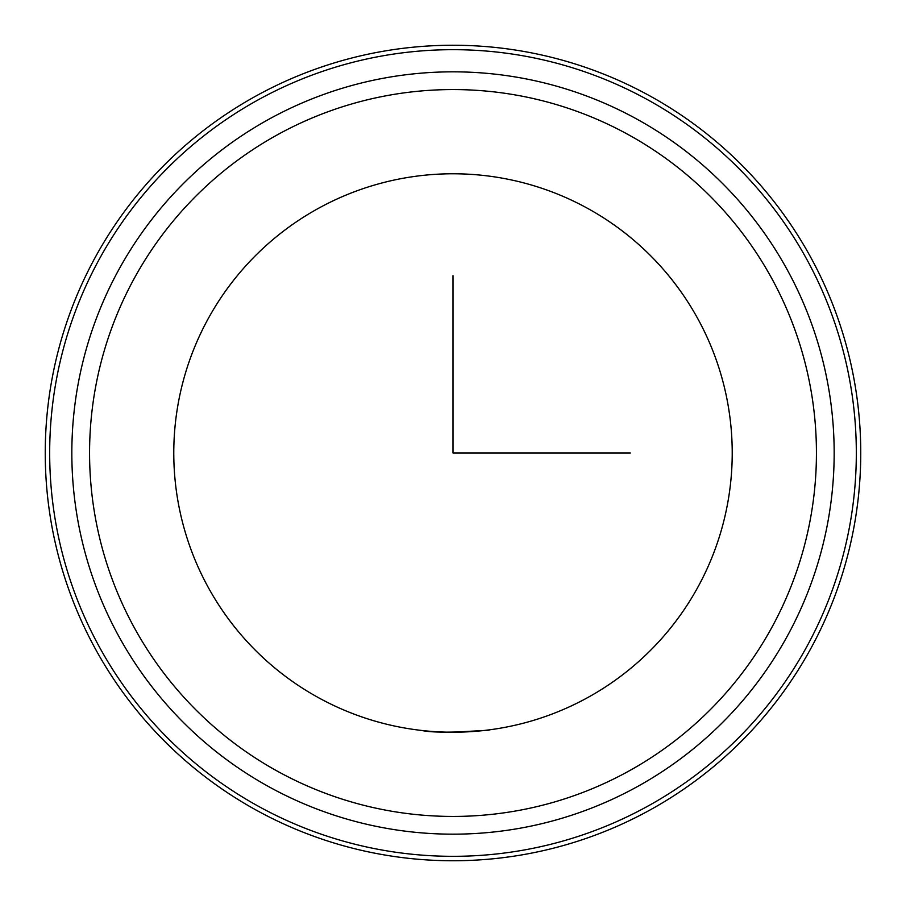 <?xml version="1.0" encoding="UTF-8"?>
<svg xmlns="http://www.w3.org/2000/svg" width="906" height="906" viewBox="0 0 906 906"><rect width="100%" height="100%" fill="white"/><g stroke="black" fill="none" stroke-linecap="round" stroke-linejoin="round"><path stroke-width="1.36" d="M421.879 730.485C441.868 735.026 507.972 728.594 484.121 730.485L453 732.218M419.614 730.225L418.096 730.032M698.039 586.873A279.229 279.229 0 0 1 319.127 698.039A279.229 279.229 0 0 1 207.961 319.127A279.229 279.229 0 0 1 586.873 207.961A279.229 279.229 0 0 1 698.039 586.873M95.164 257.508A407.757 407.757 0 0 1 648.492 95.164A407.757 407.757 0 0 1 810.836 648.492A407.757 407.757 0 0 1 257.508 810.836A407.757 407.757 0 0 1 95.164 257.508M99.048 259.637A403.329 403.329 0 0 1 646.363 99.048A403.329 403.329 0 0 1 806.952 646.363A403.329 403.329 0 0 1 259.637 806.952A403.329 403.329 0 0 1 99.048 259.637M118.493 270.26A381.166 381.166 0 0 1 635.74 118.493A381.166 381.166 0 0 1 787.507 635.74A381.166 381.166 0 0 1 270.26 787.507A381.166 381.166 0 0 1 118.493 270.26A381.166 381.166 0 0 1 635.74 118.493A381.166 381.166 0 0 1 787.507 635.74A381.166 381.166 0 0 1 270.26 787.507A381.166 381.166 0 0 1 118.493 270.26M453 275.718L453 453L630.282 453M134.054 278.765A363.431 363.431 0 0 1 627.235 134.054A363.431 363.431 0 0 1 771.946 627.235A363.431 363.431 0 0 1 278.765 771.946A363.431 363.431 0 0 1 134.054 278.765"/></g></svg>
